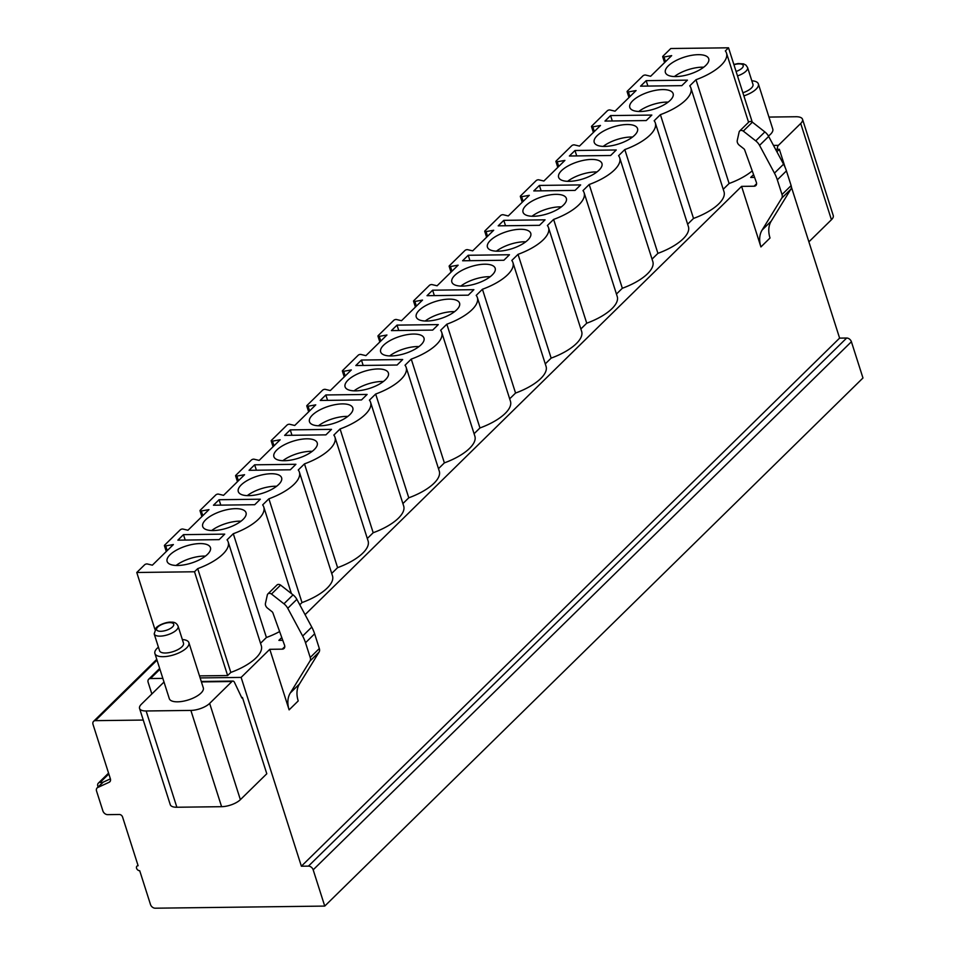 <?xml version="1.0" encoding="UTF-8"?>
<svg xmlns="http://www.w3.org/2000/svg" width="956" height="956" viewBox="0 0 956 956"><rect width="100%" height="100%" fill="white"/><g stroke="black" fill="none" stroke-linecap="round" stroke-linejoin="round"><path stroke-width="1.43" d="M159.927 669.272L150.474 678.545A4.278 3.107 -134.5 0 0 148.682 679.238A4.278 3.107 -134.5 0 0 148.144 682.333L151.849 693.96M150.474 678.545L162.843 678.39M200.139 677.923L241.127 677.41L269.783 649.303L289.118 709.866A27.115 19.682 45.5 0 1 290.301 692.981L309.971 661.026A5.712 4.147 -134.5 0 0 310.222 657.477L305.514 642.755A34.249 24.856 -134.5 0 0 302.658 636.039L287.756 608.291A10.707 7.768 -134.5 0 0 283.944 603.798L271.492 594.035A3.585 2.605 -134.5 0 0 267.883 593.927A3.585 2.605 -134.5 0 0 267.333 594.943L265.445 603.379A4.577 3.322 -134.5 0 0 267.596 608.207L271.97 611.649A2.139 1.554 45.5 0 1 272.89 612.88L284.529 645.181A4.278 3.107 45.5 0 1 284.051 648.443A4.278 3.107 45.5 0 1 282.247 649.148L269.783 649.303M143.257 720.059L95.361 720.657A4.278 3.107 -134.5 0 0 93.569 721.35A4.278 3.107 -134.5 0 0 93.031 724.445L110.346 778.71A4.278 3.107 45.5 0 1 109.821 781.817A4.278 3.107 45.5 0 1 109.163 782.259L97.751 787.505A4.278 3.107 -134.5 0 0 97.094 787.959A4.278 3.107 -134.5 0 0 96.556 791.066L102.901 810.939A4.278 3.107 -134.5 0 0 107.634 814.643L119.404 814.5A2.856 2.067 45.5 0 1 122.559 816.974L138.118 865.73A2.856 2.067 -134.5 0 0 136.923 866.196A2.856 2.067 -134.5 0 0 136.911 869.004A2.856 2.067 -134.5 0 0 139.719 870.737L150.486 904.495A4.278 3.107 -134.5 0 0 155.219 908.2L324.741 906.085L313.174 869.829A4.278 3.107 -134.5 0 0 308.441 866.124L301.379 866.208L241.127 677.41M241.641 697.498L242.454 697.486L266.796 773.751L240.374 799.67A14.268 5.605 162.3 0 1 221.601 806.685L190.877 710.416A14.268 5.605 -17.7 0 0 209.651 703.401L231.95 681.52L201.405 681.903M242.454 697.486L241.892 698.035L234.483 682.381A3.573 2.02 89.3 0 0 232.906 681.078A3.573 2.02 89.3 0 0 231.95 681.52M163.667 682.369L141.369 704.249A14.268 5.605 -17.7 0 0 139.552 708.432A14.268 5.605 -17.7 0 0 146.137 710.977L176.86 807.246A14.268 5.605 162.3 0 1 170.276 804.713L139.552 708.432M190.877 710.416L146.137 710.977M154.908 653.522L169.308 698.657A17.841 7.003 -17.7 0 0 182.799 701.298A17.841 7.003 -17.7 0 0 201.023 693.052A17.841 7.003 -17.7 0 0 203.293 687.806L188.894 642.671A17.841 7.003 162.3 0 1 186.611 647.917A17.841 7.003 -17.7 0 1 168.387 656.163A17.841 7.003 -17.7 0 1 154.908 653.522A17.841 7.003 -17.7 0 1 157.178 648.276A17.841 7.003 162.3 0 1 158.421 647.176M773.488 145.408L778.411 145.348L800.71 123.467A14.268 5.605 -17.7 0 0 802.526 119.273A14.268 5.605 -17.7 0 0 795.942 116.74L768.947 117.074M751.822 80.782A17.841 7.003 162.3 0 1 758.359 83.913L772.771 129.048A17.841 7.003 162.3 0 1 770.488 134.294A17.841 7.003 162.3 0 1 768.433 136.015M754.583 177.386L750.699 177.434L753.579 174.613M776.881 151.741L779.355 149.315L775.615 149.363M754.057 186.217L741.593 186.372L760.916 246.935A27.115 19.682 45.5 0 1 762.111 230.061L781.769 198.107A5.712 4.147 -134.5 0 0 782.02 194.546L777.324 179.836A34.249 24.856 -134.5 0 0 774.456 173.12L759.554 145.372A10.707 7.768 -134.5 0 0 755.742 140.867L743.29 131.103A3.585 2.605 -134.5 0 0 739.681 130.996A3.585 2.605 -134.5 0 0 739.131 132.012L737.255 140.448A4.577 3.322 -134.5 0 0 739.394 145.288L743.78 148.718A2.139 1.554 45.5 0 1 744.688 149.961L756.339 182.261A4.278 3.107 45.5 0 1 755.861 185.524A4.278 3.107 45.5 0 1 754.057 186.217L756.59 183.731M282.773 640.317L278.889 640.365L281.769 637.533M305.084 614.66L741.593 186.372M664.575 62.606L662.699 56.739A1.709 0.669 -17.7 0 1 662.914 56.237L670.789 48.517L728.532 47.8L725.341 50.931A41.383 16.24 -17.7 0 1 726.488 53.046A41.383 16.24 -17.7 0 1 695.992 79.73L729.105 183.504A41.383 16.24 -17.7 0 0 752.229 170.873M230.814 672.427A41.383 16.24 -17.7 0 0 261.311 645.73L228.197 541.956A41.383 16.24 -17.7 0 1 197.701 568.641L230.814 672.427L227.636 675.545L199.493 675.892M291.401 593.568L263.784 507.039A41.383 16.24 -17.7 0 1 233.288 533.723L266.413 637.497L260.534 643.269M266.413 637.497A41.383 16.24 -17.7 0 0 279.618 631.558M302 602.579A41.383 16.24 -17.7 0 0 332.497 575.882L299.383 472.109A41.383 16.24 -17.7 0 1 268.887 498.805L302 602.579L299.766 604.766M337.599 567.649A41.383 16.24 -17.7 0 0 368.096 540.965L334.97 437.191A41.383 16.24 -17.7 0 1 304.474 463.875L337.599 567.649L331.708 573.421M373.187 532.731A41.383 16.24 -17.7 0 0 403.683 506.047L370.57 402.261A41.383 16.24 -17.7 0 1 340.073 428.957L373.187 532.731L367.307 538.503M408.774 497.813A41.383 16.24 -17.7 0 0 439.27 471.117L406.157 367.343A41.383 16.24 -17.7 0 1 375.66 394.039L408.774 497.813L402.894 503.585M444.373 462.883A41.383 16.24 -17.7 0 0 474.869 436.199L441.744 332.425A41.383 16.24 -17.7 0 1 411.247 359.109L444.373 462.883L438.493 468.655M479.96 427.965A41.383 16.24 -17.7 0 0 510.456 401.269L477.343 297.495A41.383 16.24 -17.7 0 1 446.846 324.192L479.96 427.965L474.08 433.737M515.559 393.047A41.383 16.24 -17.7 0 0 546.055 366.351L512.93 262.577A41.383 16.24 -17.7 0 1 482.433 289.262L515.559 393.047L509.679 398.807M551.146 358.118A41.383 16.24 -17.7 0 0 581.642 331.433L548.529 227.659A41.383 16.24 -17.7 0 1 518.033 254.344L551.146 358.118L545.267 363.889M586.733 323.2A41.383 16.24 -17.7 0 0 617.229 296.503L584.116 192.73A41.383 16.24 -17.7 0 1 553.62 219.426L586.733 323.2L580.854 328.972M622.332 288.27A41.383 16.24 -17.7 0 0 652.828 261.586L619.703 157.812A41.383 16.24 -17.7 0 1 589.207 184.496L622.332 288.27L616.453 294.042M657.919 253.352A41.383 16.24 -17.7 0 0 688.416 226.668L655.302 122.882A41.383 16.24 -17.7 0 1 624.806 149.578L657.919 253.352L652.04 259.124M693.518 218.434A41.383 16.24 -17.7 0 0 724.015 191.738L690.889 87.964A41.383 16.24 -17.7 0 1 660.393 114.66L693.518 218.434L687.639 224.206M729.105 183.504L723.226 189.276M695.992 79.73L689.754 85.849A41.383 16.24 -17.7 0 1 690.889 87.964M660.393 114.66L654.167 120.767A41.383 16.24 -17.7 0 1 655.302 122.882M624.806 149.578L618.568 155.697A41.383 16.24 -17.7 0 1 619.703 157.812M589.207 184.496L582.981 190.614A41.383 16.24 -17.7 0 1 584.116 192.73M553.62 219.426L547.382 225.532A41.383 16.24 -17.7 0 1 548.529 227.659M518.033 254.344L511.795 260.462A41.383 16.24 -17.7 0 1 512.93 262.577M482.433 289.262L476.208 295.38A41.383 16.24 -17.7 0 1 477.343 297.495M446.846 324.192L440.608 330.31A41.383 16.24 -17.7 0 1 441.744 332.425M411.247 359.109L405.021 365.228A41.383 16.24 -17.7 0 1 406.157 367.343M375.66 394.039L369.422 400.146A41.383 16.24 -17.7 0 1 370.57 402.261M340.073 428.957L333.835 435.076A41.383 16.24 -17.7 0 1 334.97 437.191M304.474 463.875L298.248 469.994A41.383 16.24 -17.7 0 1 299.383 472.109M268.887 498.805L262.649 504.911A41.383 16.24 -17.7 0 1 263.784 507.039M233.288 533.723L227.062 539.841A41.383 16.24 -17.7 0 1 228.197 541.956M197.701 568.641L194.51 571.772L227.636 675.545M662.699 56.739A1.709 0.669 -17.7 0 0 664.002 57.002L671.674 55.627L650.654 76.265L645.599 75.058A1.709 0.669 -17.7 0 0 642.922 75.859L627.327 91.167A1.709 0.669 -17.7 0 0 627.112 91.668A1.709 0.669 -17.7 0 0 628.403 91.919L636.087 90.557L615.055 111.183L610 109.976A1.709 0.669 -17.7 0 0 607.335 110.777L591.74 126.084A1.709 0.669 -17.7 0 0 591.513 126.586A1.709 0.669 -17.7 0 0 592.816 126.837L600.488 125.475L579.467 146.101L574.413 144.894A1.709 0.669 -17.7 0 0 571.736 145.706L556.141 161.002A1.709 0.669 -17.7 0 0 555.926 161.504A1.709 0.669 -17.7 0 0 557.229 161.767L564.9 160.405L543.88 181.031L538.814 179.824A1.709 0.669 -17.7 0 0 536.149 180.624L520.554 195.932A1.709 0.669 -17.7 0 0 520.327 196.434A1.709 0.669 -17.7 0 0 521.629 196.685L529.301 195.323L508.281 215.948L503.226 214.742A1.709 0.669 -17.7 0 0 500.562 215.542L484.955 230.85A1.709 0.669 -17.7 0 0 484.74 231.352A1.709 0.669 -17.7 0 0 486.042 231.603L493.714 230.241L472.694 250.866L467.639 249.671A1.709 0.669 -17.7 0 0 464.963 250.472L449.368 265.768A1.709 0.669 -17.7 0 0 449.153 266.282A1.709 0.669 -17.7 0 0 450.443 266.533L458.127 265.171L437.095 285.796L432.04 284.589A1.709 0.669 -17.7 0 0 429.375 285.39L413.781 300.698A1.709 0.669 -17.7 0 0 413.554 301.2A1.709 0.669 -17.7 0 0 414.856 301.451L422.528 300.088L401.508 320.714L396.453 319.507A1.709 0.669 -17.7 0 0 393.776 320.32L378.182 335.616A1.709 0.669 -17.7 0 0 377.967 336.118A1.709 0.669 -17.7 0 0 379.257 336.369L386.941 335.006L365.909 355.644L360.854 354.437A1.709 0.669 -17.7 0 0 358.189 355.238L342.595 370.546A1.709 0.669 -17.7 0 0 342.368 371.048A1.709 0.669 -17.7 0 0 343.67 371.298L351.342 369.936L330.322 390.562L325.267 389.355A1.709 0.669 -17.7 0 0 322.602 390.156L306.995 405.464A1.709 0.669 -17.7 0 0 306.78 405.965A1.709 0.669 -17.7 0 0 308.083 406.216L315.755 404.854L294.735 425.48L289.668 424.273A1.709 0.669 -17.7 0 0 287.003 425.085L271.408 440.381A1.709 0.669 -17.7 0 0 271.193 440.883A1.709 0.669 -17.7 0 0 272.484 441.146L280.168 439.772L259.136 460.41L254.081 459.203A1.709 0.669 -17.7 0 0 251.416 460.003L235.821 475.311A1.709 0.669 -17.7 0 0 235.594 475.813A1.709 0.669 -17.7 0 0 236.897 476.064L244.569 474.702L223.549 495.328L218.494 494.121A1.709 0.669 -17.7 0 0 215.817 494.921L200.222 510.229A1.709 0.669 -17.7 0 0 200.007 510.731A1.709 0.669 -17.7 0 0 201.298 510.982L208.982 509.62L187.95 530.245L182.895 529.05A1.709 0.669 -17.7 0 0 180.23 529.851L164.635 545.147A1.709 0.669 -17.7 0 0 164.408 545.649A1.709 0.669 -17.7 0 0 165.711 545.912L173.383 544.55L152.363 565.175L147.308 563.968A1.709 0.669 -17.7 0 0 144.643 564.769L136.768 572.489L194.51 571.772M235.535 508.664A22.741 8.927 -17.7 0 0 212.423 515.009A22.741 8.927 -17.7 0 0 202.708 526.529A22.741 8.927 -17.7 0 0 213.2 530.568A22.741 8.927 -17.7 0 0 236.311 524.211A22.741 8.927 -17.7 0 0 246.027 512.703A22.741 8.927 -17.7 0 0 235.535 508.664M271.122 473.734A22.741 8.927 -17.7 0 0 248.01 480.091A22.741 8.927 -17.7 0 0 238.295 491.599A22.741 8.927 -17.7 0 0 248.799 495.65A22.741 8.927 -17.7 0 0 271.91 489.293A22.741 8.927 -17.7 0 0 281.614 477.785A22.741 8.927 -17.7 0 0 271.122 473.734M306.709 438.816A22.741 8.927 -17.7 0 0 283.597 445.173A22.741 8.927 -17.7 0 0 273.894 456.681A22.741 8.927 -17.7 0 0 284.386 460.72A22.741 8.927 -17.7 0 0 307.497 454.375A22.741 8.927 -17.7 0 0 317.213 442.855A22.741 8.927 -17.7 0 0 306.709 438.816M342.308 403.898A22.741 8.927 -17.7 0 0 319.196 410.244A22.741 8.927 -17.7 0 0 309.481 421.763A22.741 8.927 -17.7 0 0 319.985 425.802A22.741 8.927 -17.7 0 0 343.096 419.445A22.741 8.927 -17.7 0 0 352.8 407.937A22.741 8.927 -17.7 0 0 342.308 403.898M377.895 368.968A22.741 8.927 -17.7 0 0 354.784 375.326A22.741 8.927 -17.7 0 0 345.08 386.833A22.741 8.927 -17.7 0 0 355.572 390.873A22.741 8.927 -17.7 0 0 378.684 384.527A22.741 8.927 -17.7 0 0 388.399 373.007A22.741 8.927 -17.7 0 0 377.895 368.968M413.494 334.05A22.741 8.927 -17.7 0 0 390.383 340.396A22.741 8.927 -17.7 0 0 380.667 351.916A22.741 8.927 -17.7 0 0 391.159 355.955A22.741 8.927 -17.7 0 0 414.271 349.597A22.741 8.927 -17.7 0 0 423.986 338.089A22.741 8.927 -17.7 0 0 413.494 334.05M449.081 299.132A22.741 8.927 -17.7 0 0 425.97 305.478A22.741 8.927 -17.7 0 0 416.254 316.998A22.741 8.927 -17.7 0 0 426.758 321.037A22.741 8.927 -17.7 0 0 449.87 314.679A22.741 8.927 -17.7 0 0 459.573 303.171A22.741 8.927 -17.7 0 0 449.081 299.132M484.668 264.203A22.741 8.927 -17.7 0 0 461.557 270.56A22.741 8.927 -17.7 0 0 451.853 282.068A22.741 8.927 -17.7 0 0 462.346 286.107A22.741 8.927 -17.7 0 0 485.457 279.761A22.741 8.927 -17.7 0 0 495.172 268.242A22.741 8.927 -17.7 0 0 484.668 264.203M520.267 229.285A22.741 8.927 -17.7 0 0 497.156 235.63A22.741 8.927 -17.7 0 0 487.44 247.15A22.741 8.927 -17.7 0 0 497.945 251.189A22.741 8.927 -17.7 0 0 521.056 244.832A22.741 8.927 -17.7 0 0 530.759 233.324A22.741 8.927 -17.7 0 0 520.267 229.285M555.854 194.355A22.741 8.927 -17.7 0 0 532.743 200.712A22.741 8.927 -17.7 0 0 523.04 212.22A22.741 8.927 -17.7 0 0 533.532 216.271A22.741 8.927 -17.7 0 0 556.643 209.914A22.741 8.927 -17.7 0 0 566.358 198.406A22.741 8.927 -17.7 0 0 555.854 194.355M591.453 159.437A22.741 8.927 -17.7 0 0 568.342 165.794A22.741 8.927 -17.7 0 0 558.627 177.302A22.741 8.927 -17.7 0 0 569.119 181.341A22.741 8.927 -17.7 0 0 592.23 174.996A22.741 8.927 -17.7 0 0 601.945 163.476A22.741 8.927 -17.7 0 0 591.453 159.437M627.04 124.519A22.741 8.927 -17.7 0 0 603.929 130.864A22.741 8.927 -17.7 0 0 594.226 142.384A22.741 8.927 -17.7 0 0 604.718 146.423A22.741 8.927 -17.7 0 0 627.829 140.066A22.741 8.927 -17.7 0 0 637.533 128.558A22.741 8.927 -17.7 0 0 627.04 124.519M662.639 89.589A22.741 8.927 -17.7 0 0 639.516 95.947A22.741 8.927 -17.7 0 0 629.813 107.454A22.741 8.927 -17.7 0 0 640.305 111.493A22.741 8.927 -17.7 0 0 663.416 105.148A22.741 8.927 -17.7 0 0 673.132 93.628A22.741 8.927 -17.7 0 0 662.639 89.589M698.227 54.671A22.741 8.927 -17.7 0 0 675.115 61.029A22.741 8.927 -17.7 0 0 665.4 72.537A22.741 8.927 -17.7 0 0 675.904 76.576A22.741 8.927 -17.7 0 0 699.015 70.23A22.741 8.927 -17.7 0 0 708.719 58.71A22.741 8.927 -17.7 0 0 698.227 54.671M199.935 543.582A22.741 8.927 -17.7 0 0 176.824 549.939A22.741 8.927 -17.7 0 0 167.121 561.447A22.741 8.927 -17.7 0 0 177.613 565.486A22.741 8.927 -17.7 0 0 200.724 559.14A22.741 8.927 -17.7 0 0 210.44 547.621A22.741 8.927 -17.7 0 0 199.935 543.582M177.864 540.152L219.127 539.638L224.732 534.129L183.468 534.643L177.864 540.152M213.463 505.222L254.726 504.708L260.331 499.211L219.067 499.725L213.463 505.222M249.05 470.304L290.313 469.79L295.918 464.293L254.655 464.807L249.05 470.304M284.649 435.374L325.912 434.861L331.517 429.364L290.254 429.877L284.649 435.374M320.236 400.456L361.499 399.943L367.104 394.446L325.841 394.959L320.236 400.456M355.823 365.539L397.087 365.025L402.691 359.528L361.428 360.042L355.823 365.539M391.422 330.609L432.686 330.095L438.29 324.598L397.027 325.112L391.422 330.609M427.009 295.691L468.273 295.177L473.877 289.68L432.614 290.194L427.009 295.691M462.608 260.773L503.872 260.259L509.476 254.75L468.213 255.264L462.608 260.773M498.195 225.843L539.459 225.329L545.063 219.832L503.8 220.346L498.195 225.843M533.783 190.925L575.046 190.411L580.662 184.914L539.399 185.428L533.783 190.925M569.382 156.007L610.645 155.493L616.25 149.984L574.986 150.498L569.382 156.007M604.969 121.077L646.232 120.564L651.837 115.067L610.573 115.58L604.969 121.077M640.568 86.159L681.831 85.646L687.436 80.149L646.172 80.663L640.568 86.159M205.444 556.105A22.741 8.927 -17.7 0 0 203.927 556.081A22.741 8.927 -17.7 0 0 176.095 565.474M241.031 521.187A22.741 8.927 -17.7 0 0 239.526 521.163A22.741 8.927 -17.7 0 0 211.682 530.544M276.631 486.257A22.741 8.927 -17.7 0 0 275.113 486.245A22.741 8.927 -17.7 0 0 247.281 495.626M312.218 451.34A22.741 8.927 -17.7 0 0 310.7 451.316A22.741 8.927 -17.7 0 0 282.868 460.708M347.817 416.41A22.741 8.927 -17.7 0 0 346.299 416.398A22.741 8.927 -17.7 0 0 318.468 425.779M383.404 381.492A22.741 8.927 -17.7 0 0 381.886 381.48A22.741 8.927 -17.7 0 0 354.055 390.861M418.991 346.574A22.741 8.927 -17.7 0 0 417.485 346.55A22.741 8.927 -17.7 0 0 389.642 355.943M454.59 311.644A22.741 8.927 -17.7 0 0 453.072 311.632A22.741 8.927 -17.7 0 0 425.241 321.013M490.177 276.726A22.741 8.927 -17.7 0 0 488.659 276.702A22.741 8.927 -17.7 0 0 460.828 286.095M525.776 241.808A22.741 8.927 -17.7 0 0 524.258 241.784A22.741 8.927 -17.7 0 0 496.427 251.165M561.363 206.878A22.741 8.927 -17.7 0 0 559.846 206.866A22.741 8.927 -17.7 0 0 532.014 216.247M596.95 171.961A22.741 8.927 -17.7 0 0 595.445 171.937A22.741 8.927 -17.7 0 0 567.613 181.329M632.549 137.043A22.741 8.927 -17.7 0 0 631.032 137.019A22.741 8.927 -17.7 0 0 603.2 146.399M668.136 102.113A22.741 8.927 -17.7 0 0 666.619 102.101A22.741 8.927 -17.7 0 0 638.787 111.482M703.736 67.195A22.741 8.927 -17.7 0 0 702.218 67.171A22.741 8.927 -17.7 0 0 674.386 76.564M136.768 572.489L154.896 629.287M728.532 47.8L752.229 122.057M183.468 534.643L185.201 540.056M219.067 499.725L220.788 505.138M254.655 464.807L256.387 470.209M290.254 429.877L291.974 435.291M325.841 394.959L327.573 400.361M361.428 360.042L363.161 365.443M397.027 325.112L398.748 330.525M432.614 290.194L434.347 295.595M468.213 255.264L469.934 260.677M503.8 220.346L505.533 225.759M539.399 185.428L541.12 190.83M574.986 150.498L576.707 155.912M610.573 115.58L612.306 120.994M646.172 80.663L647.893 86.064M176.86 807.246L221.601 806.685M778.411 145.348A3.573 2.02 89.3 0 0 777.455 149.339M808.884 241.856L831.433 219.737A14.268 5.605 162.3 0 0 833.25 215.542L802.526 119.273M324.741 906.085L862.969 377.99L851.402 341.734A4.278 3.107 -134.5 0 0 846.669 338.03L839.607 338.113L791.389 187.029M785.127 167.396L779.355 149.315M110.394 778.853L103.212 782.151A4.278 3.107 -134.5 0 0 102.555 782.594L97.094 787.959M301.379 866.208L839.607 338.113M760.916 246.935L770.022 237.996A27.115 19.682 45.5 0 1 771.217 221.123L790.875 189.169A5.712 4.147 -134.5 0 0 791.126 185.607L786.43 170.897A34.249 24.856 -134.5 0 0 783.562 164.181L768.66 136.433A10.707 7.768 -134.5 0 0 764.86 131.928L752.396 122.165A3.585 2.605 -134.5 0 0 748.787 122.057L739.681 130.996M752.396 122.165L743.29 131.103M289.118 709.866L298.224 700.927A27.115 19.682 45.5 0 1 299.407 684.054L319.077 652.088A5.712 4.147 -134.5 0 0 319.328 648.538L314.632 633.816A34.249 24.856 -134.5 0 0 311.764 627.1L296.862 599.352A10.707 7.768 -134.5 0 0 293.05 594.859L280.598 585.096A3.585 2.605 -134.5 0 0 276.989 584.988L267.883 593.927M271.492 594.035L280.598 585.096M102.794 782.402L100.165 782.438A4.278 3.107 -134.5 0 0 98.36 783.131A4.278 3.107 -134.5 0 0 98.121 786.943M182.345 639.54A17.841 7.003 162.3 0 1 188.894 642.671M178.115 626.276L183.492 643.137A12.559 4.923 162.3 0 1 181.891 646.83A12.559 4.923 -17.7 0 1 169.069 652.637A12.559 4.923 -17.7 0 1 159.568 650.773L154.191 633.912A12.559 4.923 -17.7 0 0 163.679 635.776A12.559 4.923 -17.7 0 0 176.513 629.968A12.559 4.923 162.3 0 0 178.115 626.276C176.812 623.276 174.542 621.926 171.303 622.201C168.638 621.651 160.441 623.742 156.234 627.638L154.191 633.912M758.359 83.913A17.841 7.003 162.3 0 1 756.088 89.159A17.841 7.003 -17.7 0 1 743.876 95.887M742.884 92.768A12.559 4.923 -17.7 0 0 751.368 88.072A12.559 4.923 162.3 0 0 752.97 84.391L747.58 67.517A12.559 4.923 162.3 0 1 745.979 71.21A12.559 4.923 -17.7 0 1 737.506 75.906M240.374 799.67L209.651 703.401M282.247 649.148L284.78 646.662M165.711 545.912L167.204 550.608M201.298 510.982L202.803 515.678M236.897 476.064L238.391 480.76M272.484 441.146L273.99 445.843M308.083 406.216L309.577 410.913M343.67 371.298L345.176 375.995M379.257 336.369L380.763 341.077M414.856 301.451L416.35 306.147M450.443 266.533L451.949 271.229M486.042 231.603L487.536 236.299M521.629 196.685L523.135 201.381M557.229 161.767L558.722 166.464M592.816 126.837L594.309 131.534M628.403 91.919L629.908 96.616M664.002 57.002L665.495 61.698M800.71 123.467L831.433 219.737M95.361 720.657L157.023 660.154M109.163 782.259L110.275 781.16M97.751 787.505L103.212 782.151M313.174 869.829L851.402 341.734M308.441 866.124L846.669 338.03M771.217 221.123L762.111 230.061M764.86 131.928L755.742 140.867M768.66 136.433L759.554 145.372M783.562 164.181L774.456 173.12M786.43 170.897L777.324 179.836M791.126 185.607L782.02 194.546M790.875 189.169L781.769 198.107M290.301 692.981L299.407 684.054M309.971 661.026L319.077 652.088M310.222 657.477L319.328 648.538M305.514 642.755L314.632 633.816M302.658 636.039L311.764 627.1M287.756 608.291L296.862 599.352M283.944 603.798L293.05 594.859M100.165 782.438L108.829 773.942M157.74 627.064A8.986 3.525 162.3 0 1 169.571 622.631A8.986 3.525 162.3 0 1 172.57 626.873A8.986 3.525 -17.7 0 1 160.739 631.295A8.986 3.525 -17.7 0 1 157.74 627.064M736.084 71.449A8.986 3.525 -17.7 0 0 742.047 68.115A8.986 3.525 162.3 0 0 741.952 64.315A8.986 3.525 162.3 0 0 733.933 64.733M232.906 681.078L201.274 681.473M726.488 53.046L748.572 122.272M166.284 551.516L164.408 545.649M201.871 516.587L200.007 510.731M237.47 481.669L235.594 475.813M273.058 446.751L271.193 440.883M308.657 411.821L306.78 405.965M344.244 376.903L342.368 371.048M379.831 341.985L377.967 336.118M415.43 307.055L413.554 301.2M451.017 272.137L449.153 266.282M486.616 237.219L484.74 231.352M522.203 202.29L520.327 196.434M557.79 167.372L555.926 161.504M593.389 132.442L591.513 126.586M628.976 97.524L627.112 91.668M159.676 668.459L148.682 679.238M156.76 659.341L93.569 721.35M137.951 865.192L136.923 866.196M108.566 773.117L98.36 783.131M747.58 67.517L745.907 65.092L743.529 63.873L738.056 63.562L733.85 64.458"/></g></svg>
